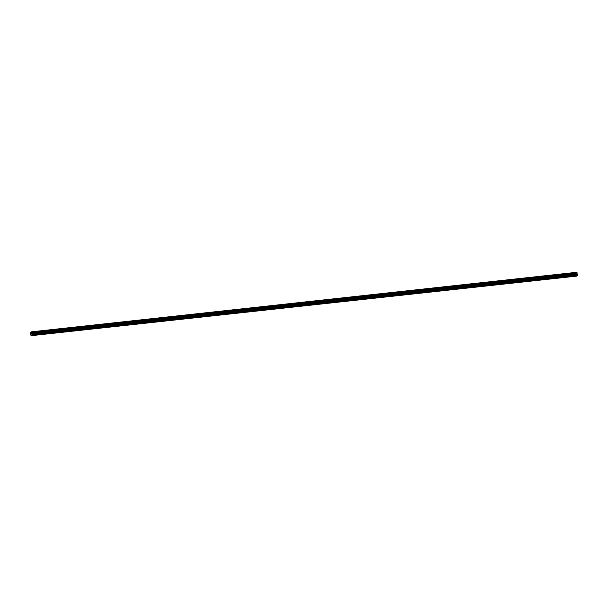 <?xml version="1.0" encoding="UTF-8"?>
<svg xmlns="http://www.w3.org/2000/svg" width="608" height="608" viewBox="0 0 608 608"><rect width="100%" height="100%" fill="white"/><g stroke="black" fill="none" stroke-linecap="round" stroke-linejoin="round"><path stroke-width="0.91" d="M37.536 334.43L36.898 334.704L37.536 334.43M49.142 333.161L48.503 333.435L49.142 333.161M60.747 331.892L60.108 332.166L60.747 331.892M72.352 330.63L71.714 330.896L72.352 330.63M83.965 329.361L83.326 329.635L83.965 329.361M95.57 328.092L94.932 328.366L95.57 328.092M107.175 326.823L106.537 327.096L107.175 326.823M118.78 325.561L118.142 325.827L118.78 325.561M130.386 324.292L129.747 324.566L130.386 324.292M141.991 323.023L141.352 323.296L141.991 323.023M153.604 321.754L152.958 322.027L153.604 321.754M165.209 320.484L164.57 320.758L165.209 320.484M176.814 319.223L176.176 319.489L176.814 319.223M188.419 317.954L187.781 318.227L188.419 317.954M200.024 316.684L199.386 316.958L200.024 316.684M211.63 315.415L210.991 315.689L211.63 315.415M223.235 314.154L222.596 314.42L223.235 314.154M234.848 312.884L234.209 313.15L234.848 312.884M246.453 311.615L245.814 311.889L246.453 311.615M258.058 310.346L257.42 310.62L258.058 310.346M269.663 309.077L269.025 309.35L269.663 309.077M281.268 307.815L280.63 308.081L281.268 307.815M292.874 306.546L292.235 306.82L292.874 306.546M304.479 305.277L303.84 305.55L304.479 305.277M316.092 304.008L315.453 304.281L316.092 304.008M327.697 302.746L327.058 303.012L327.697 302.746M339.302 301.477L338.664 301.743L339.302 301.477M350.907 300.208L350.269 300.481L350.907 300.208M362.512 298.938L361.874 299.212L362.512 298.938M374.118 297.669L373.479 297.943L374.118 297.669M385.73 296.408L385.084 296.674L385.73 296.408M397.336 295.138L396.697 295.412L397.336 295.138M408.941 293.869L408.302 294.143L408.941 293.869M420.546 292.6L419.908 292.874L420.546 292.6M432.151 291.338L431.513 291.604L432.151 291.338M443.756 290.069L443.118 290.335L443.756 290.069M455.362 288.8L454.723 289.074L455.362 288.8M466.974 287.531L466.336 287.804L466.974 287.531M478.58 286.262L477.941 286.535L478.58 286.262M490.185 285L489.546 285.266L490.185 285M501.79 283.731L501.152 284.004L501.79 283.731M513.395 282.462L512.757 282.735L513.395 282.462M525 281.192L524.362 281.466L525 281.192M536.613 279.931L535.967 280.197L536.613 279.931M548.218 278.662L547.58 278.928L548.218 278.662M559.824 277.392L559.185 277.666L559.824 277.392M571.429 276.123L570.79 276.397L571.429 276.123M31.038 335.707L576.544 276.138L577.577 275.166L577.136 274.048L31.639 333.625L32.08 334.742L31.038 335.707L30.461 332.591L31.259 331.884L31.639 333.625M576.734 272.293L31.228 331.862L576.893 272.49M577.136 274.048L576.908 272.49L31.418 332.059L576.916 272.49M31.228 334.012L30.962 333.587L31.107 334.18M31.259 333.321L31.38 333.921M577.007 272.589L31.51 332.166L576.992 272.597M31.449 332.105L576.946 272.528L31.456 332.128M576.756 272.308L31.259 331.884M577.03 273.463L31.532 333.032M577.038 273.57L31.54 333.146M577.6 274.976L32.102 334.552M577.577 275.166L32.08 334.742M577.045 272.65L31.548 332.219M577.083 272.802L31.586 332.371M577.076 272.893L31.578 332.47M577.068 272.916L31.57 332.492M577.06 272.992L31.563 332.568M577.068 273.022L31.57 332.599M577.06 273.106L31.563 332.682M577.03 273.623L31.532 333.199M577.038 273.691L31.54 333.26M577.114 274.003L31.616 333.572M577.425 274.345L31.92 333.921M577.478 274.466L31.981 334.043"/></g></svg>
